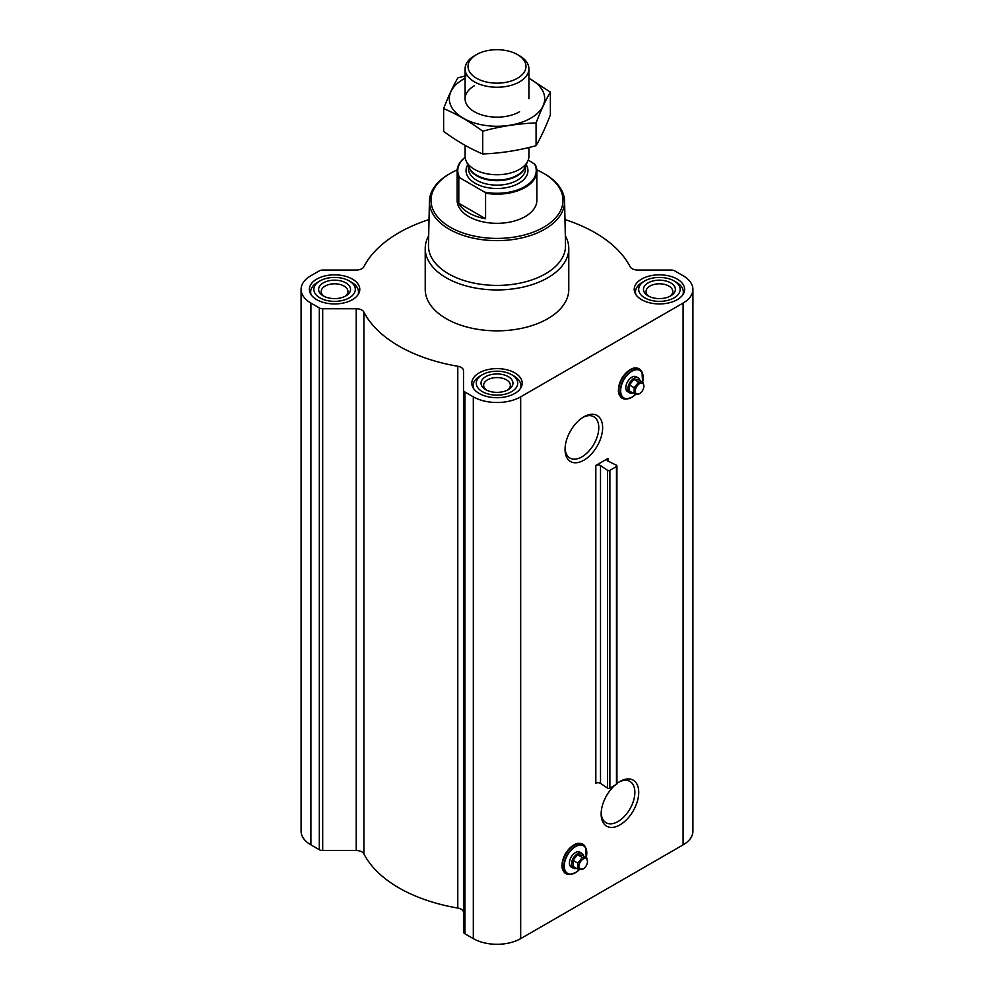 <?xml version="1.0" encoding="UTF-8"?>
<svg xmlns="http://www.w3.org/2000/svg" width="994" height="994" viewBox="0 0 994 994"><rect width="100%" height="100%" fill="white"/><g stroke="black" fill="none" stroke-linecap="round" stroke-linejoin="round"><path stroke-width="1.49" d="M582.857 417.418A23.844 13.767 -60 0 1 593.84 416.747A23.844 13.767 -60 0 1 597.493 435.857A23.844 13.767 -60 0 1 581.912 456.867A23.844 13.767 -60 0 1 569.997 458.06A23.844 13.767 -60 0 1 565.077 448.207M619.399 394.593A16.438 9.493 -60 0 1 621.871 378.416A16.438 9.493 -60 0 1 634.644 368.19M583.851 460.222A26.577 15.345 -60 0 1 565.052 449.363A26.577 15.345 -60 0 1 583.851 416.821A26.577 15.345 -60 0 1 602.637 427.668A26.577 15.345 -60 0 1 583.851 460.222M607.955 458.458L595.828 465.465L595.828 783.247A3.193 1.839 0 0 1 600.513 783.347L607.545 788.105A1.59 0.919 0 0 0 609.881 788.155L616.466 784.353A1.59 0.919 0 0 0 616.939 783.707L616.939 465.925A1.59 0.919 0 0 0 616.379 465.217L608.142 461.166A3.193 1.839 0 0 1 607.023 459.762A3.193 1.839 0 0 1 607.955 458.458L607.955 461.067M429.023 219.55A138.775 80.116 0 0 0 363.879 266.752A7.977 4.61 0 0 1 356.237 270.057L322.69 270.057A4.784 2.758 0 0 0 319.31 270.865L310.898 275.723A33.498 19.333 0 0 0 301.083 289.391A33.498 19.333 0 0 0 310.898 303.071L319.31 307.929A4.784 2.758 0 0 0 322.69 308.736L356.237 308.736A7.977 4.61 0 0 1 363.879 312.041A138.775 80.116 0 0 0 457.787 366.252A7.977 4.61 0 0 1 463.502 370.663L463.502 931.825A4.784 2.758 0 0 0 464.906 933.776L473.318 938.634A33.498 19.333 0 0 0 520.682 938.634L683.102 844.863A33.498 19.333 0 0 0 692.917 831.195L692.917 289.391A33.498 19.333 0 0 0 683.102 275.723L674.69 270.865A4.784 2.758 0 0 0 671.31 270.057L637.763 270.057A7.977 4.61 0 0 1 630.121 266.752A138.775 80.116 0 0 0 564.977 219.55M463.502 390.033A4.784 2.758 0 0 0 464.906 391.984L473.318 396.842A33.498 19.333 0 0 0 520.682 396.842L683.102 303.071A33.498 19.333 0 0 0 692.917 289.391M616.939 783.508A26.577 15.345 -60 0 1 619.945 781.483A26.577 15.345 -60 0 1 638.732 792.342A26.577 15.345 -60 0 1 619.945 824.883A26.577 15.345 -60 0 1 601.146 814.036A26.577 15.345 -60 0 1 614.702 785.372M563.002 869.974A16.438 9.493 -60 0 1 565.474 853.796A16.438 9.493 -60 0 1 578.247 843.558M463.502 370.663L463.502 912.455A7.977 4.61 0 0 0 457.787 908.044A138.775 80.116 0 0 1 363.879 853.834A7.977 4.61 0 0 0 356.237 850.529L322.69 850.529A4.784 2.758 0 0 1 319.31 849.721L310.898 844.863A33.498 19.333 0 0 1 301.083 831.195L301.083 289.391M616.939 465.925A1.59 0.919 0 0 1 616.466 466.571L609.881 470.373A1.59 0.919 0 0 1 607.545 470.324L600.513 465.565A3.193 1.839 0 0 0 595.828 465.465M677.237 279.103A25.198 14.55 180 0 1 684.617 289.391A25.198 14.55 180 0 1 659.42 303.94A25.198 14.55 180 0 1 634.209 289.391A25.198 14.55 180 0 1 649.778 275.947A25.198 14.55 180 0 1 677.237 279.103M352.398 279.103A25.198 14.55 180 0 1 359.791 289.391A25.198 14.55 180 0 1 334.58 303.94A25.198 14.55 180 0 1 309.382 289.391A25.198 14.55 180 0 1 324.939 275.947A25.198 14.55 180 0 1 352.398 279.103M514.817 372.874A25.198 14.55 180 0 1 522.198 383.162A25.198 14.55 180 0 1 497 397.712A25.198 14.55 180 0 1 471.802 383.162A25.198 14.55 180 0 1 487.358 369.718A25.198 14.55 180 0 1 514.817 372.874M565.325 235.789A71.779 41.437 180 0 1 568.779 248.5L568.779 289.391A71.779 41.437 180 0 1 497 330.84A71.779 41.437 180 0 1 425.221 289.391L425.221 248.5A71.779 41.437 180 0 1 428.675 235.789M536.822 169.924A65.989 38.095 180 0 1 543.668 173.366L543.668 173.366A65.989 38.095 180 0 1 543.668 227.253A65.989 38.095 180 0 1 450.332 227.253A65.989 38.095 180 0 1 450.332 173.366A65.989 38.095 180 0 1 457.178 169.924M528.261 160.009L535.207 164.544A39.872 23.024 180 0 1 536.872 171.142L536.872 200.316A39.872 23.024 180 0 1 497 223.327A39.872 23.024 180 0 1 457.128 200.316L457.128 171.142A39.872 23.024 180 0 1 465.142 157.288M544.787 174.025L543.668 173.366L544.787 174.025A67.592 39.027 180 0 1 564.58 201.136A67.592 39.027 180 0 1 497 240.635A67.592 39.027 180 0 1 429.42 201.136A67.592 39.027 180 0 1 449.213 174.025L450.332 173.366M564.58 201.136L565.524 245.356A68.536 39.561 180 0 1 497 285.415A68.536 39.561 180 0 1 428.476 245.356L429.42 201.136M568.779 248.5A71.779 41.437 180 0 1 497 289.937A71.779 41.437 180 0 1 425.221 248.5M632.793 392.941A8.611 4.97 -60 0 1 629.624 392.841L627.587 391.661A8.611 4.97 -60 0 1 627.587 381.721A8.611 4.97 -60 0 1 636.21 376.751L638.235 377.919A8.611 4.97 -60 0 1 639.912 380.615M629.624 392.841A8.611 4.97 -60 0 1 629.624 382.889A8.611 4.97 -60 0 1 638.235 377.919M643.18 382.504L638.434 379.77L633.923 379.36L629.413 384.976L629.413 390.99L634.16 393.723L634.16 387.71L638.67 382.094L643.18 382.504L643.876 386.144A6.088 3.516 -60 0 1 639.564 393.612A6.088 3.516 -60 0 1 635.253 391.127A6.088 3.516 -60 0 1 639.564 383.659A6.088 3.516 -60 0 1 643.876 386.144M639.564 393.612L634.16 393.723M629.413 384.976L634.16 387.71M633.923 379.36L638.67 382.094M513.923 376.005L511.661 374.701A20.737 11.978 180 0 1 511.661 391.636A20.737 11.978 180 0 1 482.338 391.636A20.737 11.978 180 0 1 482.338 374.701A20.737 11.978 180 0 1 511.661 374.701L513.923 376.005A23.931 13.817 180 0 1 520.931 385.771A23.931 13.817 180 0 1 520.458 388.48M508.282 376.651A15.954 9.207 180 0 1 508.282 389.673A15.954 9.207 180 0 1 485.718 389.673A15.954 9.207 180 0 1 485.718 376.651A15.954 9.207 180 0 1 508.282 376.651M473.542 388.48A23.931 13.817 180 0 1 473.069 385.771A23.931 13.817 180 0 1 480.077 376.005L482.338 374.701M676.342 282.234L674.081 280.929A20.737 11.978 180 0 1 674.081 297.865A20.737 11.978 180 0 1 644.758 297.865A20.737 11.978 180 0 1 644.758 280.929A20.737 11.978 180 0 1 674.081 280.929L676.342 282.234A23.931 13.817 180 0 1 683.35 292A23.931 13.817 180 0 1 682.878 294.709M670.701 282.88A15.954 9.207 180 0 1 670.701 295.901A15.954 9.207 180 0 1 648.138 295.901A15.954 9.207 180 0 1 648.138 282.88A15.954 9.207 180 0 1 670.701 282.88M635.961 294.709A23.931 13.817 180 0 1 635.489 292A23.931 13.817 180 0 1 642.497 282.234L644.758 280.929M351.503 282.234L349.242 280.929A20.737 11.978 180 0 1 349.242 297.865A20.737 11.978 180 0 1 319.919 297.865A20.737 11.978 180 0 1 319.919 280.929A20.737 11.978 180 0 1 349.242 280.929L351.503 282.234A23.931 13.817 180 0 1 358.511 292A23.931 13.817 180 0 1 358.039 294.709M345.862 282.88A15.954 9.207 180 0 1 345.862 295.901A15.954 9.207 180 0 1 323.298 295.901A15.954 9.207 180 0 1 323.298 282.88A15.954 9.207 180 0 1 345.862 282.88M311.122 294.709A23.931 13.817 180 0 1 310.65 292A23.931 13.817 180 0 1 317.658 282.234L319.919 280.929M486.712 390.207A13.357 7.716 180 0 1 483.643 385.274A13.357 7.716 180 0 1 491.893 378.155A13.357 7.716 180 0 1 506.443 379.82A13.357 7.716 180 0 1 510.357 385.274A13.357 7.716 180 0 1 507.288 390.207M324.305 296.436A13.357 7.716 180 0 1 321.224 291.503A13.357 7.716 180 0 1 329.474 284.383A13.357 7.716 180 0 1 344.023 286.048A13.357 7.716 180 0 1 347.937 291.503A13.357 7.716 180 0 1 344.868 296.436M649.132 296.436A13.357 7.716 180 0 1 646.063 291.503A13.357 7.716 180 0 1 654.3 284.383A13.357 7.716 180 0 1 668.863 286.048A13.357 7.716 180 0 1 672.776 291.503A13.357 7.716 180 0 1 669.695 296.436M618.951 782.092A23.844 13.767 -60 0 1 629.935 781.421A23.844 13.767 -60 0 1 633.588 800.53A23.844 13.767 -60 0 1 618.007 821.541A23.844 13.767 -60 0 1 606.091 822.721A23.844 13.767 -60 0 1 601.171 812.881M576.396 868.321A8.611 4.97 -60 0 1 573.227 868.209L571.19 867.041A8.611 4.97 -60 0 1 571.19 857.089A8.611 4.97 -60 0 1 579.813 852.119L581.838 853.299A8.611 4.97 -60 0 1 583.515 855.996M573.227 868.209A8.611 4.97 -60 0 1 573.227 858.269A8.611 4.97 -60 0 1 581.838 853.299M586.783 857.872L582.049 855.138L577.526 854.741L573.016 860.344L573.016 866.37L577.762 869.104L577.762 863.09L582.273 857.474L586.783 857.872L587.479 861.525A6.088 3.516 -60 0 1 583.167 868.98A6.088 3.516 -60 0 1 578.868 866.495A6.088 3.516 -60 0 1 583.167 859.04A6.088 3.516 -60 0 1 587.479 861.525M583.167 868.98L577.762 869.104M573.016 860.344L577.762 863.09M577.526 854.741L582.273 857.474M534.225 163.451A39.238 22.651 180 0 1 524.745 186.636A39.238 22.651 180 0 1 484.6 192.115L459.775 177.777A39.238 22.651 180 0 1 465.155 157.387M459.775 177.777L458.793 177.727A39.872 23.024 180 0 1 457.128 171.142M536.872 171.142A39.872 23.024 180 0 1 485.581 193.196L484.6 192.115M485.581 193.196L485.581 218.717L458.793 203.261A39.872 23.024 0 0 0 485.581 218.717M458.793 177.727L458.793 203.261M519.564 55.801L517.489 54.595A28.963 16.724 180 0 1 517.476 78.253A28.963 16.724 180 0 1 476.524 78.253A28.963 16.724 180 0 1 476.511 54.595A28.963 16.724 180 0 1 517.489 54.595L519.564 55.801A31.907 18.414 180 0 1 528.907 68.822A31.907 18.414 180 0 1 497 87.236A31.907 18.414 180 0 1 465.093 68.822A31.907 18.414 180 0 1 474.436 55.801L476.511 54.595M528.907 147.51L528.907 156.331A31.907 18.414 180 0 1 527.826 161.065A31.907 18.414 180 0 1 497 174.745A31.907 18.414 180 0 1 466.174 161.065A31.907 18.414 180 0 1 465.093 156.331L465.093 145.373M550.378 92.119L550.378 114.857C545.607 127.269 540.835 137.532 536.077 145.671C518.284 150.554 500.491 153.312 482.699 153.933C469.839 148.64 456.818 141.123 443.622 131.37L443.622 108.632C456.482 113.925 469.503 121.442 482.699 131.196C500.491 126.313 518.284 123.554 536.077 122.933C540.835 110.533 545.607 100.257 550.378 92.119L528.907 78.128M467.255 75.469L457.923 77.818C453.165 85.956 448.393 96.232 443.622 108.632M482.699 153.933L482.699 131.196M536.077 145.671L536.077 122.933M474.436 85.695A31.907 18.414 0 0 0 474.436 111.75A31.907 18.414 0 0 0 519.564 111.75M465.093 78.253A47.687 27.534 0 0 0 463.279 79.247A47.687 27.534 0 0 0 463.875 118.534A47.687 27.534 0 0 0 531.889 117.503A47.687 27.534 0 0 0 528.907 78.253M520.682 396.842L520.682 938.634M683.102 303.071L683.102 844.863M600.513 465.565L600.513 783.347M607.545 470.324L607.545 788.105M609.881 470.373L609.881 788.155M616.466 466.571L616.466 784.353M310.898 303.071L310.898 844.863M319.31 307.929L319.31 849.721M322.69 308.736L322.69 850.529M356.237 308.736L356.237 850.529M363.879 312.041L363.879 853.834M457.787 366.252L457.787 908.044M464.906 391.984L464.906 933.776M473.318 396.842L473.318 938.634M635.8 394.121A15.892 9.17 -60 0 1 631.898 397.178A15.892 9.17 -60 0 1 620.728 389.275A15.892 9.17 -60 0 1 634.284 370.153A15.892 9.17 -60 0 1 642.559 382.143M626.481 398.992L631.836 397.327L635.874 394.133A16.165 9.331 -60 0 1 631.786 397.339A16.165 9.331 -60 0 1 627.711 398.83A16.165 9.331 -60 0 1 623.698 379.472A16.165 9.331 -60 0 1 642.459 373.272A16.165 9.331 -60 0 1 642.596 382.168L642 372.129A16.997 9.816 -60 0 0 622.269 378.652A16.997 9.816 -60 0 0 626.481 398.992C617.609 397.96 616.056 391.052 621.822 378.279C629.997 367.034 636.719 364.984 642 372.129M579.403 869.501A15.892 9.17 -60 0 1 575.501 872.558A15.892 9.17 -60 0 1 564.331 864.643A15.892 9.17 -60 0 1 577.887 845.521A15.892 9.17 -60 0 1 586.162 857.524M579.452 869.501A16.165 9.331 -60 0 1 575.389 872.72A16.165 9.331 -60 0 1 571.314 874.198A16.165 9.331 -60 0 1 567.301 854.852A16.165 9.331 -60 0 1 586.062 848.64A16.165 9.331 -60 0 1 586.199 857.549L585.603 847.497A16.997 9.816 -60 0 0 565.872 854.02A16.997 9.816 -60 0 0 570.084 874.372C561.212 873.328 559.659 866.433 565.424 853.647C573.6 842.403 580.322 840.352 585.603 847.497M526.174 164.656A30.951 17.867 180 0 1 497 188.487A30.951 17.867 180 0 1 467.826 164.656M527.826 161.065L524.733 167.787A28.702 16.563 180 0 1 497 180.088A28.702 16.563 180 0 1 469.267 167.787L466.174 161.065M525.205 166.756A28.553 16.488 180 0 1 497 180.672A28.553 16.488 180 0 1 468.795 166.756M525.553 165.998L525.553 168.657A28.553 16.488 180 0 1 497 185.145A28.553 16.488 180 0 1 468.447 168.657L468.447 165.998M473.069 385.771L473.069 387.735M520.931 385.771L520.931 387.735M635.489 292L635.489 293.963M683.35 292L683.35 293.963M310.65 292L310.65 293.963M358.511 292L358.511 293.963M570.084 874.372L575.439 872.695L579.477 869.514M465.093 68.822L465.093 98.729M528.907 68.822L528.907 98.729"/></g></svg>
